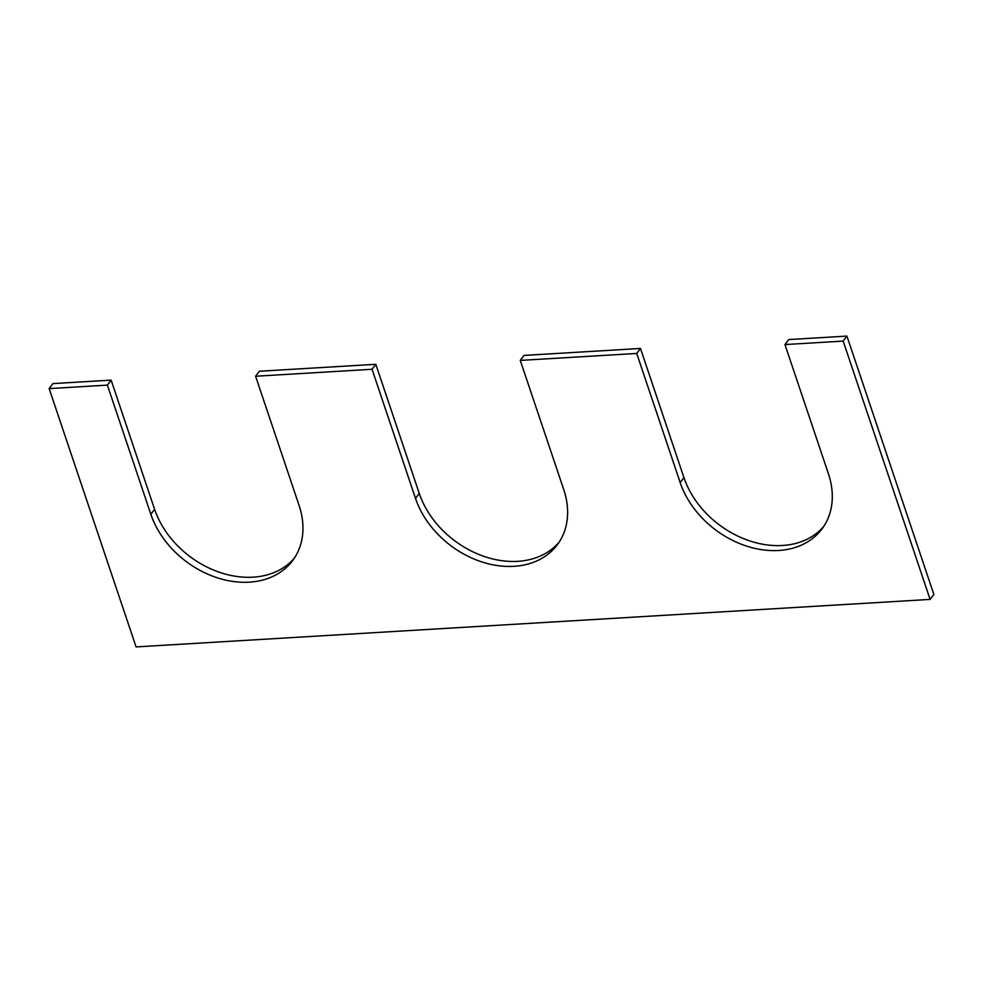 <?xml version="1.0" encoding="UTF-8"?>
<svg xmlns="http://www.w3.org/2000/svg" width="983" height="983" viewBox="0 0 983 983"><rect width="100%" height="100%" fill="white"/><g stroke="black" fill="none" stroke-linecap="round" stroke-linejoin="round"><path stroke-width="1.47" d="M823.779 526.384A84.612 64.62 36.9 0 1 748.272 540.404A84.612 64.62 36.9 0 1 683.935 477.603L680.187 482.592A84.612 64.62 36.9 0 0 746.392 546.032A84.612 64.62 36.9 0 0 821.985 528.94A84.612 64.62 36.9 0 0 828.411 473.72L784.95 344.566L843.168 341.089L846.916 336.088L788.685 339.577L784.95 344.566M846.916 336.088L933.85 594.396L930.102 599.397L843.168 341.089M294.421 558.061A84.612 64.62 -143.1 0 1 218.914 572.081A84.612 64.62 -143.1 0 1 154.589 509.28L111.128 380.126L52.898 383.603L49.15 388.604L136.084 646.912L930.102 599.397M49.15 388.604L107.38 385.115L111.128 380.126M154.589 509.28L150.841 514.269L107.38 385.115M150.841 514.269A84.612 64.62 -143.1 0 0 217.046 577.709A84.612 64.62 -143.1 0 0 292.627 560.617A84.612 64.62 -143.1 0 0 299.065 505.397L255.592 376.243L372.053 369.276L375.801 364.288L259.34 371.255L255.592 376.243M683.935 477.603L640.474 348.449L524.013 355.416L520.265 360.405L563.738 489.559A84.612 64.62 36.9 0 1 557.3 544.779A84.612 64.62 36.9 0 1 481.719 561.871A84.612 64.62 36.9 0 1 415.514 498.43L372.053 369.276M559.094 542.223A84.612 64.62 36.9 0 1 483.599 556.243A84.612 64.62 36.9 0 1 419.262 493.441L375.801 364.288M520.265 360.405L636.726 353.438L640.474 348.449M680.187 482.592L636.726 353.438M419.262 493.441L415.514 498.43"/></g></svg>
